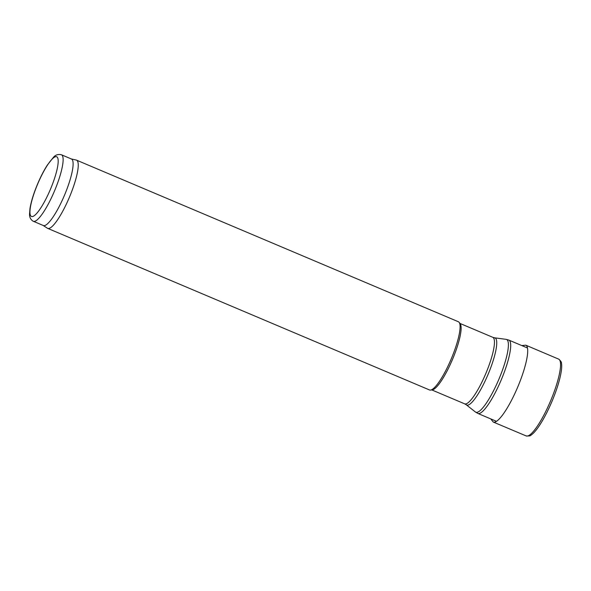 <?xml version="1.0" encoding="UTF-8"?>
<svg xmlns="http://www.w3.org/2000/svg" width="591" height="591" viewBox="0 0 591 591"><rect width="100%" height="100%" fill="white"/><g stroke="black" fill="none" stroke-linecap="round" stroke-linejoin="round"><path stroke-width="0.89" d="M71.326 158.949L76.254 160.058A37.034 7.89 112.9 0 1 76.549 160.154L458.387 321.755A37.034 7.89 112.9 0 1 459.185 322.413L460.249 323.861A36.11 7.69 112.9 0 1 452.477 359.468A36.11 7.69 112.9 0 1 432.324 389.838L430.551 390.082A37.034 7.89 112.9 0 1 429.517 389.964L47.679 228.37A37.034 7.89 112.9 0 1 47.524 228.296A37.034 7.89 112.9 0 1 47.406 228.222L43.18 225.459M459.185 322.413A37.034 7.89 112.9 0 1 451.221 358.936A37.034 7.89 112.9 0 1 430.551 390.082M76.549 160.154A37.034 7.89 112.9 0 1 69.376 197.335A37.034 7.89 112.9 0 1 47.679 228.37M61.464 154.776L71.459 159.009A36.11 7.69 112.9 0 1 64.471 195.259A36.11 7.69 112.9 0 1 43.313 225.518L32.845 221.056C30.481 219.35 29.38 216.949 29.55 213.853L30.001 208.379C31.16 201.45 33.657 193.39 37.499 184.2C40.587 176.886 43.852 170.533 47.295 165.133L53.471 157.287C55.532 154.872 58.199 154.029 61.464 154.776A36.11 7.69 112.9 0 1 54.475 191.026A36.11 7.69 112.9 0 1 33.318 221.285M530.999 435.116A40.816 8.695 -67.1 0 0 551.913 401.548A40.816 8.695 -67.1 0 0 561.45 363.162C561.686 362.438 560.866 361.145 558.99 359.284L558.65 359.121A41.702 8.88 -67.1 0 1 558.805 359.195A41.702 8.88 -67.1 0 1 559.559 359.889A41.702 8.88 -67.1 0 1 549.497 403.431A41.702 8.88 -67.1 0 1 526.145 435.922C529.144 436.128 530.762 435.863 530.999 435.116M31.293 216.402A32.409 6.9 112.9 0 1 45.167 168.849A32.409 6.9 112.9 0 1 55.709 174.611A32.409 6.9 112.9 0 1 31.293 216.402M527.497 347.981L508.873 340.098A39.811 8.481 112.9 0 1 501.161 380.072A39.811 8.481 112.9 0 1 477.838 413.434L496.462 421.317M508.873 340.098L506.11 339.345A39.501 8.414 112.9 0 1 499.225 378.454A39.501 8.414 112.9 0 1 475.637 412.149A39.501 8.414 112.9 0 1 475.378 411.971L477.838 413.434M506.11 339.345L494.63 337.823A36.428 7.757 112.9 0 1 488.284 373.889A36.428 7.757 112.9 0 1 466.535 404.961A36.428 7.757 112.9 0 1 466.292 404.798L475.378 411.971M494.63 337.823L492.798 337.321A36.11 7.69 112.9 0 1 485.802 373.571A36.11 7.69 112.9 0 1 464.652 403.83L466.292 404.798M490.752 418.901L493.249 422.033A41.732 8.887 -67.1 0 0 517.524 387.526A41.732 8.887 -67.1 0 0 525.96 345.262A41.732 8.887 -67.1 0 0 525.776 345.174L558.65 359.121M431.77 389.912L464.652 403.83M459.916 323.403L492.798 337.321M493.249 422.033L526.145 435.922M525.776 345.174L521.787 345.565"/></g></svg>
